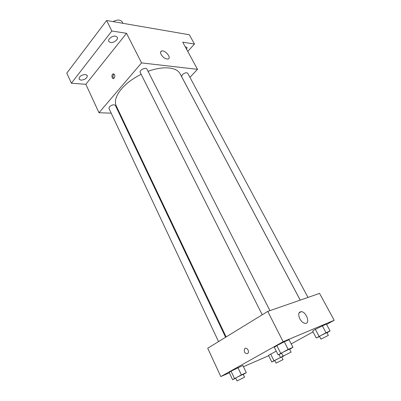 <?xml version="1.0" encoding="UTF-8"?>
<svg xmlns="http://www.w3.org/2000/svg" width="401" height="401" viewBox="0 0 401 401"><rect width="100%" height="100%" fill="white"/><g stroke="black" fill="none" stroke-linecap="round" stroke-linejoin="round"><path stroke-width="0.6" d="M122.876 23.303L122.125 21.824C120.37 19.559 117.333 19.489 113.017 21.604M111.187 113.152L98.982 112.741L85.844 84.295L71.373 83.218L66.807 73.122L106.616 20.501L189.342 34.762L194.465 44.035L187.763 51.428M119.834 113.448L119.197 113.423M80.952 80.175L79.027 79.142C79.122 76.471 81.258 74.917 85.433 74.471L87.318 75.498C87.238 78.155 85.117 79.714 80.952 80.175M110.536 42.521L108.741 41.428C107.463 39.323 112.35 35.514 115.543 36.15L117.292 37.228C118.566 39.348 113.734 43.118 110.536 42.521M85.844 84.295L126.526 33.308L111.839 30.987L106.616 20.501M71.373 83.218L111.839 30.987M98.982 112.741L141.558 62.907L126.526 33.308M141.558 62.907L197.513 69.333L182.726 42.18L194.465 44.035M161.142 54.511C160.27 52.686 160.425 51.523 161.603 51.022C165.052 49.669 171.909 58.065 168.129 59.012C165.573 59.193 163.247 57.689 161.142 54.511M185.207 46.737L187.046 47.473L186.686 49.453M141.162 74.31C132.962 78.411 126.41 83.278 121.498 88.912C115.954 95.639 114.205 101.308 116.255 105.919L226.144 336.93M300.219 300.118L180.094 73.809C176.846 67.087 163.147 65.694 148.059 71.353M197.513 69.333L189.944 77.343M307.988 297.422L187.773 73.293C186.455 72.305 184.625 72.787 182.285 74.731L181.623 76.646L300.244 300.113M225.583 337.271L115.398 105.433C113.894 104.31 111.904 104.771 109.438 106.806L108.952 108.4L218.54 341.597M262.239 314.78L140.215 72.431C138.941 70.325 145.939 66.772 146.881 69.042L269.943 310.64M114.265 78.005L113.704 78.436C111.829 79.333 111.172 74.591 113.077 73.924C114.881 74.2 115.277 75.558 114.265 78.005M113.749 78.416C112.571 76.847 112.676 75.388 114.054 74.04M229.377 372.83L220.806 376.564L207.723 348.233L267.748 311.402L319.557 293.402L334.193 320.279L326.594 324.454M268.675 355.707L243.452 366.699M312.62 331.096L315.341 329.326L326.374 324.048L315.341 329.326L312.62 331.096L316.269 338.003L326.023 332.74L330.093 330.95L326.97 332.82M229.222 372.499L231.061 371.161L242.876 365.496L231.061 371.161L229.222 372.499L232.58 379.677L241.392 374.88L246.304 372.674L243.282 374.509M313.046 331.903L291.221 343.903M220.806 376.564L283.146 341.717L334.193 320.279M268.525 355.401L276.244 351.116L268.525 355.401L271.788 361.998L283.076 356.148M274.344 347.321L276.84 345.597L284.294 341.767L289.091 339.747L284.294 341.767L276.84 345.597L274.344 347.321L278.129 354.87L288.174 349.401L292.956 347.296L289.642 349.321M283.146 341.717L267.748 311.402M299.803 318.8C297.978 314.444 298.464 312.058 301.266 311.647C306.434 311.707 310.6 324.023 305.156 323.346C303.126 323.016 301.341 321.497 299.803 318.8M247.527 353.612C244.856 353.617 243.848 352.063 244.5 348.955C246.013 346.489 249.763 350.79 248.079 353.086L247.527 353.612M247.532 353.612C244.861 353.617 243.848 352.063 244.5 348.955C246.019 346.484 249.763 350.79 248.084 353.086M281.642 353.316L278.129 354.87M291.066 352.113L289.522 349.081L282.966 352.223L281.532 353.101L283.066 356.143L291.066 352.113L283.066 356.143M280.68 353.231L276.84 345.597M288.174 349.401L284.294 341.767M292.956 347.296L289.091 339.747M319.577 336.539L316.269 338.003M328.349 335.386L326.86 332.614L320.985 335.447L319.477 336.349L320.955 339.126L328.349 335.386L320.955 339.126M319.041 336.304L315.341 329.326M326.023 332.74L322.289 325.767M330.093 330.95L326.374 324.048M235.758 378.243L232.58 379.677M244.555 377.191L243.186 374.303L236.806 377.361L235.673 378.058L237.031 380.95L244.555 377.191L237.031 380.95M234.465 378.414L231.061 371.161M241.392 374.88L237.953 367.627M246.304 372.674L242.876 365.496M284.364 355.617L281.768 357.161M274.815 360.634L271.788 361.998M283.011 359.627L281.677 356.98L275.948 359.742L274.735 360.469L276.058 363.126L283.011 359.627L276.058 363.126M273.938 360.644L270.63 353.988M280.429 357.336L278.996 354.489M114.014 74.01L113.077 73.924M160.611 52.165L161.603 51.022M299.026 312.955L301.266 311.647"/></g></svg>
